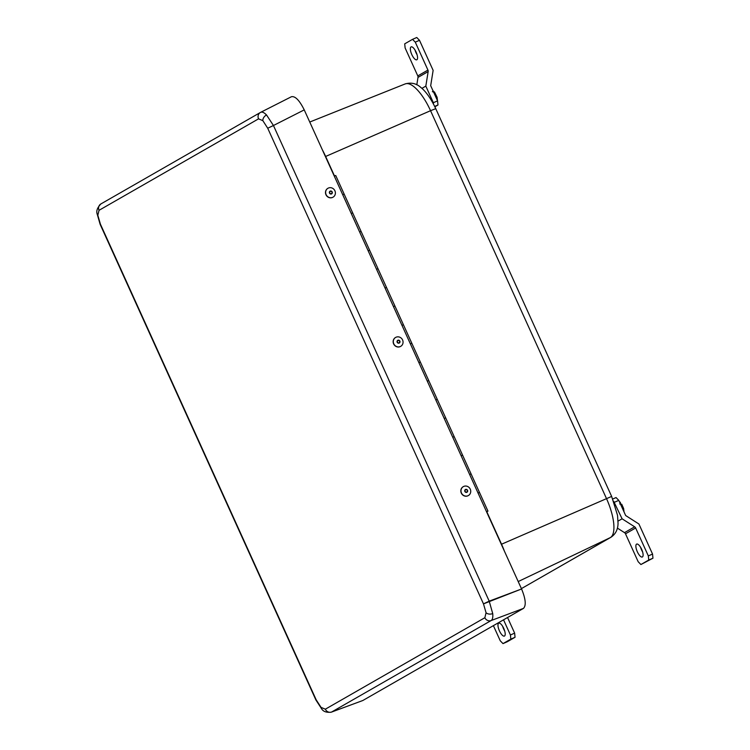 <?xml version="1.0" encoding="UTF-8"?>
<svg xmlns="http://www.w3.org/2000/svg" width="750" height="750" viewBox="0 0 750 750"><rect width="100%" height="100%" fill="white"/><g stroke="black" fill="none" stroke-linecap="round" stroke-linejoin="round"><path stroke-width="1.12" d="M504.497 636.038A7.05 2.466 -113.6 0 0 503.794 628.509A7.05 2.466 -113.6 0 0 498.759 623.166A7.05 2.466 -113.6 0 0 498.675 623.203A7.05 2.466 -113.6 0 0 499.378 630.731A7.05 2.466 -113.6 0 0 504.412 636.075A7.05 2.466 -113.6 0 0 504.497 636.038M507.553 617.522L514.641 633.141L515.053 637.275L507.225 641.766L502.997 643.612L510.834 639.122L510.422 634.988L503.541 619.819M515.053 637.275L510.834 639.122M504.713 631.013A7.05 2.466 66.4 0 1 502.688 626.381M502.997 643.612L500.269 640.809L493.387 625.641M510.422 634.988L514.641 633.141M642.403 556.959A7.05 2.466 -113.6 0 0 641.7 549.431A7.05 2.466 -113.6 0 0 636.666 544.087A7.05 2.466 -113.6 0 0 636.581 544.125A7.05 2.466 -113.6 0 0 637.284 551.653A7.05 2.466 -113.6 0 0 642.319 556.997A7.05 2.466 -113.6 0 0 642.403 556.959M612.759 499.003L616.05 497.559L618.787 500.363L625.678 515.541L638.906 523.987L652.547 554.062L652.959 558.197L640.903 564.534L648.741 560.044L648.328 555.909L635.653 527.981L625.5 533.803A2.559 2.4 60.2 0 0 624.497 532.641L617.391 528.103M652.959 558.197L648.741 560.044M642.619 551.934A7.05 2.466 66.4 0 1 640.594 547.303M624.497 532.641L634.65 526.819L622.097 518.803L613.669 501.291M622.097 518.803L618.075 521.1M640.903 564.534L638.175 561.731L625.5 533.803M648.328 555.909L652.547 554.062M618.787 500.363L614.569 502.209M634.65 526.819A2.559 2.4 -119.8 0 1 635.653 527.981M417.075 54.731A7.05 2.466 66.4 0 1 415.05 50.1M411.047 46.922A7.05 2.466 -113.6 0 0 411.75 54.45A7.05 2.466 -113.6 0 0 416.775 59.794A7.05 2.466 -113.6 0 0 416.859 59.756A7.05 2.466 -113.6 0 0 416.156 52.228A7.05 2.466 -113.6 0 0 411.122 46.884A7.05 2.466 -113.6 0 0 411.047 46.922M428.156 71.588L417.994 77.409A2.559 2.4 60.2 0 0 417.787 75.9L405.122 47.972L404.709 43.837L412.538 39.347L416.756 37.5L419.494 40.303L415.275 42.15L427.941 70.078A2.559 2.4 -119.8 0 1 428.156 71.588L425.822 86.119L433.35 102.713L437.569 100.866L430.688 85.688L433.134 70.378L419.494 40.303M434.869 106.781L437.981 105L434.691 106.434M437.569 100.866L437.981 105M433.481 104.053L433.35 102.713M421.903 88.369L425.822 86.119M417.994 77.409L416.812 84.806M415.275 42.15L412.538 39.347M620.522 503.738L620.334 502.369L619.575 502.087M619.744 503.972L621.816 504.675M433.491 91.416L432.759 90.272M432.384 91.622L434.738 92.653M486.591 511.875L487.959 511.125L479.503 492.478L478.031 493.012L479.503 492.478L471.047 473.831L469.678 474.591M471.047 473.831L462.591 455.184L461.119 455.719L462.591 455.184L454.134 436.537L452.756 437.297M454.134 436.537L445.678 417.891L444.197 418.425L445.678 417.891L437.213 399.244L435.844 400.003M437.213 399.244L428.756 380.606L427.284 381.141L428.756 380.606L420.3 361.959L418.931 362.709M420.3 361.959L411.844 343.312L410.372 343.847L411.844 343.312L403.387 324.666L402.009 325.425M403.387 324.666L394.922 306.019L393.45 306.553L394.922 306.019L386.466 287.372L385.097 288.131M386.466 287.372L378.009 268.725L376.537 269.259L378.009 268.725L369.553 250.087L368.175 250.838M369.553 250.087L361.097 231.441L359.625 231.975L361.097 231.441L352.631 212.794L351.262 213.544M352.631 212.794L344.175 194.147L342.703 194.681L344.175 194.147L335.719 175.5L334.247 176.034M487.959 511.125L486.487 511.659M467.372 491.034A1.228 1.153 60.2 0 0 465.591 489.816A1.228 1.153 60.2 0 0 465.6 491.887A1.228 1.153 60.2 0 0 467.372 491.034M468.328 495.572A5.119 4.791 -119.8 0 1 460.837 490.566A5.119 4.791 -119.8 0 1 463.238 486.684M470.728 491.691A5.119 4.791 -119.8 0 1 463.341 495.244A5.119 4.791 -119.8 0 1 463.312 486.638A5.119 4.791 -119.8 0 1 470.728 491.691M332.025 192.666A1.228 1.153 60.2 0 0 330.244 191.447A1.228 1.153 60.2 0 0 330.253 193.519A1.228 1.153 60.2 0 0 332.025 192.666M332.981 197.203A5.119 4.791 -119.8 0 1 325.491 192.197A5.119 4.791 -119.8 0 1 327.891 188.316M335.381 193.322A5.119 4.791 -119.8 0 1 327.994 196.875A5.119 4.791 -119.8 0 1 327.966 188.269A5.119 4.791 -119.8 0 1 335.381 193.322M399.684 341.831A1.228 1.153 60.2 0 0 397.913 340.613A1.228 1.153 60.2 0 0 397.913 342.684A1.228 1.153 60.2 0 0 399.684 341.831M400.65 346.369A5.119 4.791 -119.8 0 1 393.15 341.363A5.119 4.791 -119.8 0 1 395.55 337.481M403.05 342.488A5.119 4.791 -119.8 0 1 395.663 346.041A5.119 4.791 -119.8 0 1 395.634 337.434A5.119 4.791 -119.8 0 1 403.05 342.488M260.691 112.322L260.4 112.472A5.119 4.791 60.2 0 0 258.553 118.847L99.037 210.309L97.828 215.297L100.416 224.166L316.172 699.806L321.047 707.372L325.341 709.191A5.119 4.791 60.2 0 0 331.622 712.022L362.822 700.509L331.275 712.181L362.822 700.509L523.491 608.381L362.822 700.509L331.622 712.022A5.119 4.791 60.2 0 1 325.341 709.191L484.856 617.719A5.119 4.791 60.2 0 0 491.137 620.55L331.622 712.022L491.137 620.55C492.534 619.65 493.069 617.334 492.731 613.612C493.069 617.334 492.534 619.65 491.137 620.55A5.119 4.791 60.2 0 1 484.856 617.719L486.066 612.741L483.478 603.872L489.206 601.153L492.731 613.612L489.206 601.153L521.569 588.975C525.675 598.987 526.312 605.456 523.491 608.381L491.137 620.55L523.491 608.381C526.312 605.456 525.675 598.987 521.569 588.975L304.237 109.884L521.569 588.975L483.478 603.872L267.722 128.231L273.45 125.512L489.206 601.153L273.45 125.512L266.531 114.966L273.45 125.512L267.722 128.231L262.856 120.666L258.553 118.847L99.037 210.309L97.828 215.297A5.119 3.263 174.3 0 1 97.125 213.881L100.144 224.362L316.172 699.806L321.047 707.372A5.119 3.516 135.7 0 0 321.778 709.031L321.778 709.031C323.438 711.638 326.606 712.697 331.275 712.181C326.606 712.697 323.438 711.638 321.778 709.031L315.909 700.003L100.144 224.362L97.828 215.297A5.119 3.263 174.3 0 1 97.125 213.881C96.141 210.919 97.397 207.609 100.884 203.944A5.119 4.791 60.2 0 0 99.037 210.309A5.119 4.791 60.2 0 1 101.091 203.831A5.119 4.791 60.2 0 0 100.884 203.944L260.4 112.472A5.119 4.791 60.2 0 0 258.553 118.847L262.856 120.666A5.119 3.516 -44.3 0 1 266.531 114.966C264.056 112.472 262.078 111.609 260.606 112.369A5.119 4.791 60.2 0 0 260.4 112.472L100.884 203.944C97.397 207.609 96.141 210.919 97.125 213.881L100.144 224.362L315.909 700.003L321.778 709.031A5.119 3.516 135.7 0 1 321.047 707.372L325.341 709.191L484.856 617.719L486.066 612.741A5.119 3.263 -5.7 0 0 492.731 613.612A5.119 3.263 -5.7 0 1 486.066 612.741L483.478 603.872L267.722 128.231L262.856 120.666A5.119 3.516 -44.3 0 1 266.531 114.966C264.056 112.472 262.078 111.609 260.606 112.369A5.119 4.791 60.2 0 0 260.4 112.472L291.403 96.741C295.162 95.888 299.438 100.266 304.237 109.884L273.45 125.512L304.237 109.884C299.438 100.266 295.162 95.888 291.403 96.741L260.691 112.322M417.787 75.9L427.941 70.078M486.816 511.762L501.534 544.219L611.644 496.425L617.541 515.353L618.047 523.434C617.888 529.65 615.487 534.281 610.847 537.328L521.4 588.619L610.322 537.6A36.075 12.628 -113.6 0 0 606.441 498.459L430.547 110.7L325.641 156.459L334.481 175.941M405.206 83.916C411.253 82.219 416.541 83.466 421.059 87.647C424.116 90 429.797 96.056 435.75 108.666L430.547 110.7A36.075 12.628 -113.6 0 0 405.206 83.916L309.75 122.034M322.312 149.719A39.853 13.95 66.4 0 1 325.641 156.459L325.416 156.562M610.847 537.328A8.972 8.4 -119.8 0 1 610.322 537.6L518.203 581.559M501.309 544.312L501.534 544.219A39.853 13.95 66.4 0 1 504.431 551.213M464.719 490.697A1.556 1.453 60.2 0 0 466.106 492.403A1.556 1.453 60.2 0 0 467.681 491.072A1.556 1.453 60.2 0 0 466.294 489.366A1.556 1.453 60.2 0 0 464.719 490.697M329.372 192.328A1.556 1.453 60.2 0 0 330.759 194.044A1.556 1.453 60.2 0 0 332.334 192.703A1.556 1.453 60.2 0 0 330.947 190.997A1.556 1.453 60.2 0 0 329.372 192.328M397.041 341.494A1.556 1.453 60.2 0 0 398.428 343.2A1.556 1.453 60.2 0 0 400.003 341.869A1.556 1.453 60.2 0 0 398.616 340.162A1.556 1.453 60.2 0 0 397.041 341.494M620.334 502.369L619.294 501.478M621.684 504.122L623.634 508.547L624.009 511.875M434.447 91.913L437.091 97.303L437.475 100.659M611.644 496.425L435.75 108.666"/></g></svg>
